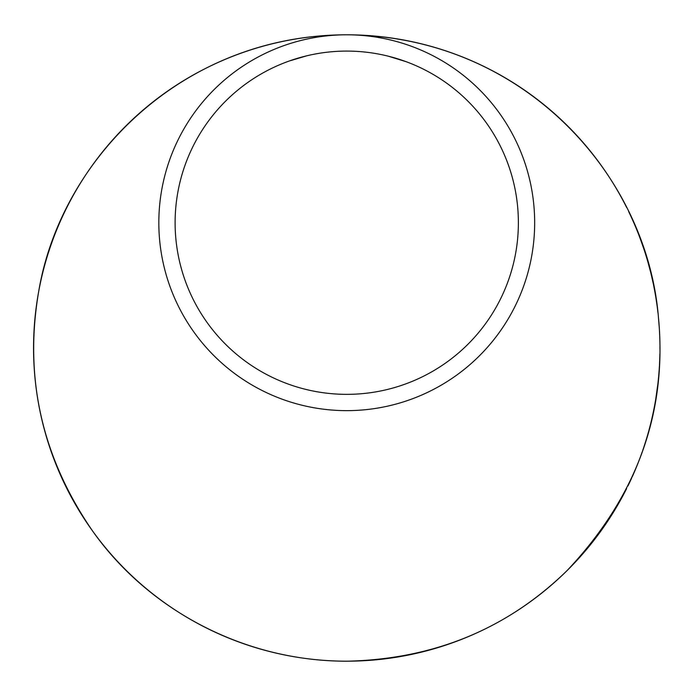 <?xml version="1.0" encoding="UTF-8"?>
<svg xmlns="http://www.w3.org/2000/svg" width="696" height="696" viewBox="0 0 696 696"><rect width="100%" height="100%" fill="white"/><g stroke="black" fill="none" stroke-linecap="round" stroke-linejoin="round"><path stroke-width="1.04" d="M633.456 221.937A313.2 313.2 0 0 0 628.662 211.549A313.2 313.2 0 0 1 633.456 221.937A313.2 313.2 0 0 1 634.778 224.973A313.2 313.2 0 0 1 638.893 235.109L642.695 245.479M638.006 232.838L636.222 228.418M634.578 224.504L634.848 225.147M646.201 439.776L646.062 440.229M647.924 433.939L648.663 431.329A313.2 313.2 0 0 1 647.567 435.183L647.176 436.531A313.2 313.2 0 0 1 645.836 440.968L644.331 445.666A313.2 313.2 0 0 1 643.696 447.598L645.905 440.742M647.176 436.531L645.836 440.968A313.2 313.2 0 0 1 645.218 442.934L645.253 442.804M648.124 433.243L647.524 435.339M644.331 445.666L643.87 447.067M644.2 446.066L644.383 445.518M645.305 442.656L645.758 441.212M645.932 440.638L646.184 439.829M643.374 448.537L643.313 448.72A313.2 313.2 0 0 0 643.696 447.598L643.4 448.476M635.404 469.548L635.404 469.548A313.2 313.2 0 0 1 635.274 469.852L628.497 484.799M628.566 484.642L629.236 483.259M633.247 474.55L634.996 470.513M634.361 472.001L632.281 476.708M633.569 473.811L632.42 476.395M628.036 485.747L631.298 478.865M629.75 482.189L628.801 484.172M631.49 478.457L629.889 481.884M629.315 483.094L627.923 485.965M626.617 488.592L626.096 489.627A313.2 313.2 0 0 1 37.375 299.21A313.2 313.2 0 0 1 346.747 34.8C521.548 35.731 646.471 173.191 658.399 316.863C667.577 411.823 637.101 496.439 566.988 570.685C507.019 629.114 433.599 659.286 346.747 661.2C245.253 661.331 148.892 610.627 92.725 531.205C41.83 457.411 23.838 377.397 38.75 291.163C60.865 158.845 182.683 34.965 346.747 34.8A313.2 313.2 0 0 1 626.635 207.443A313.2 313.2 0 0 0 37.375 299.21A313.2 313.2 0 0 0 626.096 489.627M652.674 415.12A313.2 313.2 0 0 1 650.838 423.003L652.013 418.079M653.492 411.275L654.014 408.656A313.2 313.2 0 0 1 653.231 412.519L652.335 416.652M653.083 413.215L653.065 413.311A313.2 313.2 0 0 1 652.944 413.868L653.344 411.98M658.573 377.319L658.007 382.8A313.2 313.2 0 0 1 657.972 383.165A313.2 313.2 0 0 1 657.938 383.47L655.815 398.669A313.2 313.2 0 0 1 655.502 400.618L655.493 400.618A313.2 313.2 0 0 1 654.797 404.576L654.797 404.576A313.2 313.2 0 0 1 654.388 406.769L654.388 406.769A313.2 313.2 0 0 1 654.136 408.065L653.196 412.667M650.351 424.925L650.534 424.203M650.716 423.499L650.873 422.846M651.517 420.184L651.908 418.531M652.03 417.983L652.222 417.165M651.961 418.305L650.917 422.69M641.233 454.636L641.86 452.896A313.2 313.2 0 0 0 642.321 451.608A313.2 313.2 0 0 1 641.86 452.896L641.86 452.896A313.2 313.2 0 0 1 639.172 460.187L639.38 459.621M641.233 454.653L640.738 456.002M636.544 466.807L635.909 468.33L636.544 466.807A313.2 313.2 0 0 0 637.623 464.145L639.172 460.187A313.2 313.2 0 0 1 638.806 461.135L638.858 460.996M659.182 369.88L658.668 376.301M658.573 377.38L658.625 376.736M658.694 375.97L658.781 375.066M658.955 372.925L659.312 367.914M659.086 371.255L658.929 373.073M658.938 373.152L658.808 374.692M658.66 376.371L658.468 378.459M658.781 375.005L658.781 375.031A313.2 313.2 0 0 1 658.703 375.91L658.712 375.831M658.599 377.014L658.39 379.068M659.895 353.838L659.878 353.838A313.2 313.2 0 0 1 659.747 359.145L659.547 363.503A313.2 313.2 0 0 1 659.486 365.009L659.469 365.009M659.417 366.226L659.103 371.046M658.216 380.947L657.998 382.8M659.486 365.009A313.2 313.2 0 0 0 659.564 363.503L659.469 365.33M659.434 365.983L659.33 367.705M659.886 354.281L659.73 359.145M658.355 316.428L659.356 328.66M658.633 319.325L658.686 319.864M658.912 322.553L659.025 323.91M659.425 329.965L659.738 336.603M659.678 334.967L659.591 333.088M659.573 332.601L659.503 331.261M659.008 323.736L658.808 321.3M658.486 317.741L658.416 317.011M653.779 286.152L654.692 290.867A313.2 313.2 0 0 1 655.406 294.852L655.397 294.852A313.2 313.2 0 0 1 656.093 299.019L656.084 299.019M652.944 282.115L653.213 283.385M653.466 284.594L653.587 285.186M653.996 287.222L654.553 290.128A313.2 313.2 0 0 1 654.692 290.867L654.684 290.867M653.735 285.908L653.405 284.29M653.022 282.489L652.291 279.244M642.93 246.175A313.2 313.2 0 0 1 643.452 247.68L643.452 247.68A313.2 313.2 0 0 0 642.93 246.175L644.27 250.186A313.2 313.2 0 0 1 645.105 252.709L645.088 252.709A313.2 313.2 0 0 1 645.54 254.092L645.523 254.092A313.2 313.2 0 0 1 647.384 260.173L647.358 260.173A313.2 313.2 0 0 1 647.758 261.478L647.741 261.478A313.2 313.2 0 0 1 647.819 261.679L650.055 269.978A313.2 313.2 0 0 1 651.065 273.937L651.047 273.937A313.2 313.2 0 0 1 651.978 277.774L653.266 283.637L651.952 277.774M652.413 279.722L652.709 281.036M652.761 281.271L652.944 282.124M654.005 287.274L654.527 289.988M656.093 299.019L657.024 305.309A313.2 313.2 0 0 1 657.407 308.154L657.52 309.067A313.2 313.2 0 0 1 657.946 312.669L657.433 308.389M647.819 261.679L647.802 261.679A313.2 313.2 0 0 1 649.063 266.15M638.371 233.76L638.893 235.109M639.372 236.335A313.2 313.2 0 0 1 640.572 239.546L642.251 244.244M642.217 244.105L641.329 241.625M641.147 241.112L640.859 240.32M639.067 235.561L640.294 238.789M640.572 239.546L640.564 239.546A313.2 313.2 0 0 1 641.79 242.904M642.26 244.244A313.2 313.2 0 0 1 642.643 245.34M636.831 229.906L637.875 232.516M644.279 250.186L640.485 239.32M647.384 260.173A313.2 313.2 0 0 0 646.915 258.581L646.897 258.581M636.414 467.12L635.039 470.4M638.824 461.083L639.615 459.012M640.163 457.55L640.712 456.071M640.137 457.62L638.832 461.048M637.997 463.197L636.675 466.477M634.795 470.992L634.552 471.54M634.108 472.584L633.917 473.028M641.39 454.227L641.642 453.514M641.573 453.714L641.303 454.453M636.91 465.902L636.031 468.043M640.25 457.333L639.137 460.265M639.067 460.447L638.563 461.744M644.235 445.953L643.791 447.31M643.696 447.598A313.2 313.2 0 0 1 643.313 448.72A313.2 313.2 0 0 1 643.226 448.981L642.93 449.842M647.48 435.496L647.306 436.096M645.836 440.959L645.618 441.664M646.445 438.985L647.358 435.905M646.941 437.332L644.348 445.631M648.62 431.468L648.037 433.573M648.202 432.99L648.524 431.825M650.682 423.629L650.29 425.195A313.2 313.2 0 0 1 650.229 425.421A313.2 313.2 0 0 1 650.055 426.082L650.055 426.082A313.2 313.2 0 0 1 648.803 430.807A313.2 313.2 0 0 0 650.055 426.082M652.178 417.33L651.804 418.949M654.136 408.065L653.657 410.475M652.648 415.242L653.109 413.12M652.657 415.199L651.978 418.209M651.935 418.409L651.413 420.636M651.282 421.176L651.047 422.15M657.972 383.165L657.781 384.792A313.2 313.2 0 0 0 657.938 383.47L657.92 383.47A313.2 313.2 0 0 1 657.781 384.792L657.598 386.306M657.111 390.091L657.102 390.143A313.2 313.2 0 0 1 656.772 392.509L656.024 397.442M657.076 390.317L657.102 390.143A313.2 313.2 0 0 0 657.398 387.889A313.2 313.2 0 0 1 656.815 392.205L656.293 395.737M656.363 395.285L656.467 394.589M657.677 385.627L657.842 384.279M657.598 386.289L657.485 387.185M657.146 389.795L657.355 388.211M655.502 400.618A313.2 313.2 0 0 0 655.823 398.669L655.536 400.418M658.503 378.041A313.2 313.2 0 0 1 658.416 378.981M659.869 355.038L659.756 359.032M659.904 343.65L659.921 343.65A313.2 313.2 0 0 0 659.86 340.361A313.2 313.2 0 0 1 659.921 343.65A313.2 313.2 0 0 1 659.938 344.938M659.947 346.565A313.2 313.2 0 0 1 659.947 349.209M657.711 310.651L657.459 308.606M659.173 326.024L659.182 326.085A313.2 313.2 0 0 1 659.573 332.731A313.2 313.2 0 0 0 658.868 321.97A313.2 313.2 0 0 1 659.182 326.085M653.988 287.161L654.501 289.849M651.43 275.451L651.413 275.451A313.2 313.2 0 0 1 651.978 277.774M649.429 267.516A313.2 313.2 0 0 1 649.586 268.108M643.452 247.68A313.2 313.2 0 0 1 643.878 248.968M406.029 61.648L388.124 56.15M346.747 51.086A171.634 171.634 0 0 1 495.387 308.537A171.634 171.634 0 0 1 198.108 308.537A171.634 171.634 0 0 1 346.747 51.086M306.814 55.793L289.319 60.978M346.747 410.64A187.92 187.92 0 0 0 509.489 128.76A187.92 187.92 0 0 0 184.005 128.76A187.92 187.92 0 0 0 346.747 410.64M652.126 278.435A313.2 313.2 0 0 1 652.309 279.244A313.2 313.2 0 0 0 652.126 278.435M656.554 393.997A313.2 313.2 0 0 1 656.276 395.806A313.2 313.2 0 0 1 656.119 396.816A313.2 313.2 0 0 0 656.276 395.806A313.2 313.2 0 0 0 656.554 393.997M643.226 448.981A313.2 313.2 0 0 1 642.73 450.434A313.2 313.2 0 0 0 643.226 448.981M635.274 469.852A313.2 313.2 0 0 1 634.369 471.975A313.2 313.2 0 0 0 635.274 469.852M633.595 473.75A313.2 313.2 0 0 1 633.09 474.898A313.2 313.2 0 0 1 632.36 476.525A313.2 313.2 0 0 0 633.09 474.907A313.2 313.2 0 0 0 633.595 473.75M645.105 252.709A313.2 313.2 0 0 1 645.54 254.092M654.797 404.576A313.2 313.2 0 0 1 654.388 406.769M639.172 460.187A313.2 313.2 0 0 1 638.806 461.135"/></g></svg>
